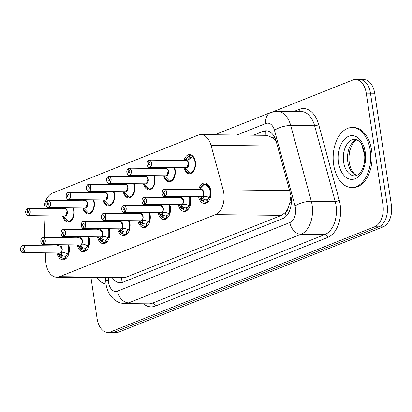 <?xml version="1.0" encoding="UTF-8"?>
<svg xmlns="http://www.w3.org/2000/svg" width="412" height="412" viewBox="0 0 412 412"><rect width="100%" height="100%" fill="white"/><g stroke="black" fill="none" stroke-linecap="round" stroke-linejoin="round"><path stroke-width="0.62" d="M184.015 160.505A9.605 6.005 90.6 0 1 189.644 154.562A9.605 6.005 90.6 0 1 195.381 161.839A9.605 6.005 90.6 0 1 189.438 173.766A9.605 6.005 90.6 0 1 183.937 167.705M163.791 168.554A9.605 6.005 90.6 0 1 164.12 167.493M174.616 167.607A9.605 6.005 90.6 0 1 175.157 169.893A9.605 6.005 90.6 0 1 169.214 181.821A9.605 6.005 90.6 0 1 163.713 175.754M143.567 176.604A9.605 6.005 90.6 0 1 143.896 175.543M154.387 175.656A9.605 6.005 90.6 0 1 154.933 177.943A9.605 6.005 90.6 0 1 148.99 189.87A9.605 6.005 90.6 0 1 143.489 183.809M123.343 184.658A9.605 6.005 90.6 0 1 123.672 183.592M134.163 183.706A9.605 6.005 90.6 0 1 134.709 185.992A9.605 6.005 90.6 0 1 128.765 197.92A9.605 6.005 90.6 0 1 123.26 191.858M103.113 192.708A9.605 6.005 90.6 0 1 103.448 191.642M113.939 191.755A9.605 6.005 90.6 0 1 114.485 194.042A9.605 6.005 90.6 0 1 108.536 205.969A9.605 6.005 90.6 0 1 103.036 199.908M82.889 200.757A9.605 6.005 90.6 0 1 83.219 199.696M93.715 199.81A9.605 6.005 90.6 0 1 94.26 202.091A9.605 6.005 90.6 0 1 88.312 214.019A9.605 6.005 90.6 0 1 82.812 207.957M62.665 208.807A9.605 6.005 90.6 0 1 62.995 207.746M73.49 207.859A9.605 6.005 90.6 0 1 74.031 210.146A9.605 6.005 90.6 0 1 68.088 222.073A9.605 6.005 90.6 0 1 62.588 216.012M198.661 189.551A10.218 6.386 90.6 0 1 204.707 183A10.218 6.386 90.6 0 1 210.81 190.741A10.218 6.386 90.6 0 1 204.486 203.43A10.218 6.386 90.6 0 1 198.579 196.751M178.432 197.6A10.218 6.386 90.6 0 1 178.741 196.534M190.102 196.658A10.218 6.386 90.6 0 1 190.586 198.79A10.218 6.386 90.6 0 1 184.262 211.48A10.218 6.386 90.6 0 1 178.355 204.8M158.208 205.65A10.218 6.386 90.6 0 1 158.517 204.589M169.878 204.713A10.218 6.386 90.6 0 1 170.362 206.845A10.218 6.386 90.6 0 1 164.038 219.529A10.218 6.386 90.6 0 1 158.131 212.855M137.984 213.699A10.218 6.386 90.6 0 1 138.293 212.638M149.654 212.762A10.218 6.386 90.6 0 1 150.138 214.894A10.218 6.386 90.6 0 1 143.814 227.584A10.218 6.386 90.6 0 1 137.907 220.904M117.76 221.754A10.218 6.386 90.6 0 1 118.069 220.688M129.43 220.811A10.218 6.386 90.6 0 1 129.914 222.944A10.218 6.386 90.6 0 1 123.585 235.633A10.218 6.386 90.6 0 1 117.683 228.954M97.536 229.803A10.218 6.386 90.6 0 1 97.84 228.737M109.206 228.861A10.218 6.386 90.6 0 1 109.685 230.993A10.218 6.386 90.6 0 1 103.361 243.683A10.218 6.386 90.6 0 1 97.459 237.003M77.312 237.853A10.218 6.386 90.6 0 1 77.616 236.792M88.982 236.91A10.218 6.386 90.6 0 1 89.461 239.048A10.218 6.386 90.6 0 1 83.136 251.732A10.218 6.386 90.6 0 1 77.235 245.058M57.083 245.902A10.218 6.386 90.6 0 1 57.392 244.841M68.752 244.965A10.218 6.386 90.6 0 1 69.237 247.097A10.218 6.386 90.6 0 1 62.912 259.787A10.218 6.386 90.6 0 1 57.005 253.107M45.413 252.978L45.691 260.472A18.004 11.258 -89.4 0 0 45.974 263.572A18.004 11.258 -89.4 0 0 56.732 277.219A18.004 11.258 -89.4 0 0 59.539 276.684L215.414 214.637A18.004 11.258 -89.4 0 0 223.134 189.839L211.021 145.307A18.004 11.258 -89.4 0 0 200.886 134.626A18.004 11.258 -89.4 0 0 198.079 135.162L52.504 193.11A18.004 11.258 -89.4 0 0 43.94 208.606M288.235 207.653A18.004 11.258 90.6 0 1 285.212 212.623L285.403 212.546A6 3.754 -89.4 0 0 288.235 207.653L289.744 203.152L290.949 195.932M276.277 141.62L273.125 138.046L266.94 135.342L200.886 134.626M56.732 277.219L122.786 277.935L125.614 277.4L281.484 215.352L285.212 212.623M44.027 215.811L44.836 237.503M45.104 244.707L45.14 245.773M273.182 111.704L352.698 80.052A18.004 11.258 90.6 0 1 355.505 79.516A18.004 11.258 90.6 0 1 366.258 93.158L382.969 204.965L387.182 205.011A18.004 11.258 90.6 0 1 378.844 226.837L114.897 331.902A18.004 11.258 90.6 0 1 112.095 332.438A18.004 11.258 90.6 0 0 114.897 331.902L378.844 226.837A18.004 11.258 90.6 0 0 387.182 205.011L370.476 93.205L387.182 205.011L391.4 205.058A18.004 11.258 90.6 0 1 383.057 226.883L119.114 331.948A18.004 11.258 90.6 0 1 116.308 332.484L107.877 332.391A18.004 11.258 90.6 0 1 97.119 318.749L90.97 277.59M355.505 79.516L359.717 79.562A18.004 11.258 90.6 0 1 370.476 93.205A18.004 11.258 90.6 0 0 359.717 79.562L363.935 79.609A18.004 11.258 90.6 0 1 374.693 93.251L391.4 205.058M112.399 277.822A18.004 11.258 -89.4 0 0 120.041 282.766A18.004 11.258 -89.4 0 0 122.848 282.23L282.74 218.581A18.004 11.258 -89.4 0 0 290.465 193.789L276.231 141.46A18.004 11.258 -89.4 0 0 266.095 130.779A18.004 11.258 -89.4 0 0 263.289 131.315L253.535 135.198M382.969 204.965A18.004 11.258 90.6 0 1 374.626 226.791L110.684 331.856A18.004 11.258 90.6 0 1 107.877 332.391M66.162 258.412L65.493 258.406A9.002 5.629 90.6 0 1 64.329 258.587A9.002 5.629 90.6 0 1 61.749 257.546L60.487 257.237A9.002 5.629 -89.4 0 0 60.487 257.237L59.467 254.704L60.209 253.061L61.779 253.004M21.038 246.994A3.6 2.251 90.6 0 1 22.876 245.531A3.6 2.251 90.6 0 1 25.029 248.261A3.6 2.251 90.6 0 1 23.453 252.587L60.363 252.989L64.55 252.721M23.453 252.587L23.34 252.474A3.481 2.178 -89.4 0 0 24.859 248.292A3.481 2.178 -89.4 0 0 22.238 245.758A3.481 2.178 -89.4 0 0 20.626 249.976A3.481 2.178 -89.4 0 0 23.154 252.546L23.263 252.664A3.6 2.251 90.6 0 1 22.799 252.736L59.704 253.133A3.6 2.251 -89.4 0 0 60.173 253.061L60.209 253.061M64.658 252.726L68.315 254.116A9.002 5.629 -89.4 0 0 68.969 247.396A9.002 5.629 -89.4 0 0 68.356 244.96M66.883 257.644A9.002 5.629 90.6 0 1 65.971 258.216L65.559 255.914A6.602 4.13 -89.4 0 0 67.542 253.869M61.934 248.663A3.6 2.251 -89.4 0 0 59.781 245.933L61.934 248.663A3.6 2.251 -89.4 0 1 60.363 252.989M23.263 252.664L60.162 252.983M23.154 252.546L22.887 250.311A1.2 0.752 90.6 0 1 22.727 250.336A1.2 0.752 90.6 0 1 22.011 249.425A1.2 0.752 90.6 0 1 22.758 247.931A1.2 0.752 90.6 0 1 23.474 248.843A1.2 0.752 90.6 0 1 22.948 250.285L23.34 252.474M65.971 258.216L66.363 258.221M65.493 258.406L65.209 256.053L65.585 256.058M60.399 252.989L65.06 252.803M61.841 253.081L61.295 255.198L62.552 255.497A6.602 4.13 -89.4 0 0 64.354 256.187A6.602 4.13 -89.4 0 0 65.209 256.053M60.492 257.232L60.209 257.042A8.776 5.49 90.6 0 1 58.092 253.117L59.328 255.976L60.276 257.15M68.711 254.127L68.315 254.116L68.351 244.96M67.074 207.787L64.524 208.905M27.501 208.585L27.316 208.693A3.481 2.178 -89.4 0 0 25.796 212.875A3.481 2.178 -89.4 0 0 28.418 215.409A3.481 2.178 -89.4 0 0 30.03 211.191A3.481 2.178 -89.4 0 0 27.501 208.621L27.769 210.856L28.078 210.862M68.454 221.476A9.002 5.629 -89.4 0 0 68.562 221.476A9.002 5.629 -89.4 0 0 69.968 221.208A9.002 5.629 -89.4 0 0 73.027 218.087L69.968 221.208L68.562 221.471L70.184 221.496M67.105 211.562L65.436 215.929L64.875 216.032A3.6 2.251 -89.4 0 0 65.436 215.929A3.6 2.251 -89.4 0 0 67.105 211.562A3.6 2.251 -89.4 0 0 64.952 208.833L28.047 208.431A3.6 2.251 90.6 0 1 30.194 211.16A3.6 2.251 90.6 0 1 27.965 215.636A3.6 2.251 90.6 0 1 26.162 214.132M27.769 210.856A1.2 0.752 90.6 0 1 27.923 210.831A1.2 0.752 90.6 0 1 28.644 211.742A1.2 0.752 90.6 0 1 27.898 213.236A1.2 0.752 90.6 0 1 27.182 212.324A1.2 0.752 90.6 0 1 27.707 210.882L28.145 210.887M27.707 210.882L27.316 208.693M27.501 208.621L27.578 208.508A3.6 2.251 90.6 0 1 28.047 208.431L27.558 208.508M63.386 209.121L63.834 207.931A9.002 5.629 -89.4 0 0 63.829 207.931L64.972 207.432M63.602 208.024L63.34 208.817A8.776 5.485 90.7 0 1 63.597 208.039L63.834 207.931M106.028 284.115A30.009 18.761 90.6 0 1 96.66 277.652M80.5 249.095L79.552 247.926L78.316 245.068A8.776 5.49 90.6 0 0 80.433 248.987L79.691 246.654L80.433 245.011L82.003 244.949M41.262 238.945A3.6 2.251 90.6 0 1 43.1 237.482A3.6 2.251 90.6 0 1 45.253 240.211A3.6 2.251 90.6 0 1 43.677 244.537L80.587 244.934L84.774 244.671M43.677 244.537L43.564 244.419A3.481 2.178 -89.4 0 0 45.083 240.242A3.481 2.178 -89.4 0 0 42.462 237.703A3.481 2.178 -89.4 0 0 40.85 241.926A3.481 2.178 -89.4 0 0 43.378 244.496L43.487 244.615A3.6 2.251 90.6 0 1 43.023 244.687L79.928 245.083A3.6 2.251 -89.4 0 0 80.397 245.011L80.433 245.011M88.539 246.067L88.544 246.072A9.002 5.629 -89.4 0 0 89.193 239.346A9.002 5.629 -89.4 0 0 88.58 236.91L88.539 246.067L84.882 244.677M80.716 249.183L80.711 249.188A9.002 5.629 -89.4 0 0 80.711 249.188L81.179 249.193L81.983 247.148L82.776 247.447A6.602 4.13 -89.4 0 0 84.584 248.137A6.602 4.13 -89.4 0 0 85.433 248.003L85.809 248.009M82.776 247.447L81.973 249.497A9.002 5.629 90.6 0 0 84.558 250.537A9.002 5.629 90.6 0 0 85.717 250.357L86.386 250.362M81.973 249.497L81.179 249.193M87.107 249.595A9.002 5.629 90.6 0 1 86.196 250.166L85.784 247.864A6.602 4.13 -89.4 0 0 87.766 245.82M82.158 240.613A3.6 2.251 -89.4 0 0 80.01 237.884L82.158 240.613A3.6 2.251 -89.4 0 1 80.587 244.934M43.487 244.615L80.386 244.934M43.378 244.496L43.111 242.261A1.2 0.752 90.6 0 1 42.956 242.282A1.2 0.752 90.6 0 1 42.235 241.375A1.2 0.752 90.6 0 1 42.982 239.882A1.2 0.752 90.6 0 1 43.698 240.793A1.2 0.752 90.6 0 1 43.172 242.235L43.564 244.419M86.196 250.166L86.587 250.172M85.717 250.357L85.433 248.003M80.623 244.934L85.284 244.754M82.065 245.032L81.391 246.675L81.519 247.143L81.983 247.148M88.544 246.072L88.935 246.077M106.61 242.313L105.941 242.308A9.002 5.629 90.6 0 1 104.782 242.488A9.002 5.629 90.6 0 1 102.197 241.447L100.94 241.138A9.002 5.629 -89.4 0 1 100.93 241.133L99.915 238.605L100.657 236.962L102.228 236.9M61.486 230.895A3.6 2.251 90.6 0 1 63.324 229.433A3.6 2.251 90.6 0 1 65.477 232.162A3.6 2.251 90.6 0 1 63.901 236.488L100.811 236.885L104.998 236.622M63.901 236.488L63.788 236.37A3.481 2.178 -89.4 0 0 65.307 232.188A3.481 2.178 -89.4 0 0 62.686 229.654A3.481 2.178 -89.4 0 0 61.074 233.877A3.481 2.178 -89.4 0 0 63.602 236.442L63.711 236.56A3.6 2.251 90.6 0 1 63.247 236.632L100.157 237.034A3.6 2.251 -89.4 0 0 100.621 236.962L100.657 236.962M108.768 238.018L108.768 238.023A9.002 5.629 -89.4 0 0 109.417 231.292A9.002 5.629 -89.4 0 0 108.804 228.856L108.768 238.018L105.106 236.627M107.331 241.545A9.002 5.629 90.6 0 1 106.42 242.117L106.008 239.815A6.602 4.13 -89.4 0 0 107.99 237.77M102.382 232.559A3.6 2.251 -89.4 0 0 100.234 229.834L102.382 232.559A3.6 2.251 -89.4 0 1 100.811 236.885M63.711 236.56L100.61 236.885M63.602 236.442L63.335 234.207A1.2 0.752 90.6 0 1 63.18 234.232A1.2 0.752 90.6 0 1 62.464 233.321A1.2 0.752 90.6 0 1 63.206 231.832A1.2 0.752 90.6 0 1 63.922 232.744A1.2 0.752 90.6 0 1 63.396 234.181L63.788 236.37M106.42 242.117L106.811 242.117M105.941 242.308L105.657 239.954L106.033 239.959M100.852 236.885L105.513 236.699M102.294 236.977L101.743 239.094L103 239.398A6.602 4.13 -89.4 0 0 104.808 240.088A6.602 4.13 -89.4 0 0 105.657 239.954M100.94 241.138L100.657 240.938A8.776 5.49 90.6 0 1 98.54 237.018L99.781 239.877L100.724 241.046M108.768 238.023L109.159 238.023M126.834 234.263L126.17 234.253A9.002 5.629 90.6 0 1 125.006 234.433A9.002 5.629 90.6 0 1 122.426 233.393L121.164 233.089A9.002 5.629 -89.4 0 0 121.164 233.089L120.144 230.555L120.886 228.912L122.452 228.851M121.04 228.83L125.222 228.572M81.715 222.846A3.6 2.251 90.6 0 1 83.548 221.383A3.6 2.251 90.6 0 1 85.701 224.113A3.6 2.251 90.6 0 1 84.13 228.433L84.012 228.32A3.481 2.178 -89.4 0 0 85.536 224.138A3.481 2.178 -89.4 0 0 82.91 221.605A3.481 2.178 -89.4 0 0 81.298 225.822A3.481 2.178 -89.4 0 0 83.827 228.392L83.935 228.511A3.6 2.251 90.6 0 1 83.471 228.583L120.381 228.984A3.6 2.251 -89.4 0 0 120.845 228.912L120.886 228.912M129.641 223.242A9.002 5.629 -89.4 0 0 129.028 220.806L128.992 229.968A9.002 5.629 -89.4 0 0 129.641 223.242M127.555 233.496A9.002 5.629 90.6 0 1 126.644 234.062L126.237 231.76A6.602 4.13 -89.4 0 0 128.214 229.721M84.13 228.433L121.035 228.835A3.6 2.251 -89.4 0 0 122.611 224.509A3.6 2.251 -89.4 0 0 120.459 221.78L122.606 224.509M83.935 228.511L120.834 228.835M83.827 228.392L83.559 226.157A1.2 0.752 90.6 0 1 83.404 226.183A1.2 0.752 90.6 0 1 82.688 225.271A1.2 0.752 90.6 0 1 83.43 223.783A1.2 0.752 90.6 0 1 84.146 224.689A1.2 0.752 90.6 0 1 83.621 226.131L84.012 228.32M126.644 234.062L127.04 234.067M126.17 234.253L125.881 231.905L126.257 231.905M121.076 228.835L125.737 228.65M122.519 228.928L121.967 231.044L123.229 231.343A6.602 4.13 -89.4 0 0 125.032 232.033A6.602 4.13 -89.4 0 0 125.881 231.905M121.164 233.079L120.881 232.888A8.776 5.49 90.6 0 1 118.764 228.964L120.005 231.822L120.948 232.996M125.33 228.572L129.383 229.973M147.063 226.209L146.394 226.203A9.002 5.629 90.6 0 1 145.23 226.384A9.002 5.629 90.6 0 1 142.65 225.343L141.388 225.034A9.002 5.629 -89.4 0 0 141.388 225.034L140.368 222.501L141.11 220.863L142.676 220.801M101.939 214.796A3.6 2.251 90.6 0 1 103.773 213.334A3.6 2.251 90.6 0 1 105.925 216.058A3.6 2.251 90.6 0 1 104.354 220.384L141.259 220.786L145.451 220.518M104.354 220.384L104.236 220.271A3.481 2.178 -89.4 0 0 105.76 216.089A3.481 2.178 -89.4 0 0 103.139 213.555A3.481 2.178 -89.4 0 0 101.522 217.773A3.481 2.178 -89.4 0 0 104.056 220.343L104.164 220.461A3.6 2.251 90.6 0 1 103.695 220.533L140.605 220.935A3.6 2.251 -89.4 0 0 141.069 220.858L141.11 220.863M149.865 215.193A9.002 5.629 -89.4 0 0 149.252 212.757L149.216 221.913A9.002 5.629 -89.4 0 0 149.865 215.193M147.779 225.446A9.002 5.629 90.6 0 1 146.873 226.013L146.461 223.711A6.602 4.13 -89.4 0 0 148.438 221.666M142.835 216.46A3.6 2.251 -89.4 0 0 140.683 213.73L142.835 216.46A3.6 2.251 -89.4 0 1 141.259 220.786M104.164 220.461L141.058 220.78M104.056 220.343L103.783 218.108A1.2 0.752 90.6 0 1 103.628 218.133A1.2 0.752 90.6 0 1 102.912 217.222A1.2 0.752 90.6 0 1 103.654 215.728A1.2 0.752 90.6 0 1 104.37 216.64A1.2 0.752 90.6 0 1 103.85 218.082L104.236 220.271M146.873 226.013L147.264 226.018M146.394 226.203L146.111 223.85L146.487 223.855M141.301 220.786L145.961 220.6M142.743 220.878L142.192 222.995L143.453 223.294A6.602 4.13 -89.4 0 0 145.256 223.984A6.602 4.13 -89.4 0 0 146.111 223.85M141.388 225.029L141.105 224.839A8.776 5.49 90.6 0 1 138.988 220.914L140.229 223.773L141.172 224.947M145.56 220.523L149.608 221.924M87.303 199.738L84.754 200.855M47.725 200.531L47.54 200.644A3.481 2.178 -89.4 0 0 46.02 204.826A3.481 2.178 -89.4 0 0 48.642 207.36A3.481 2.178 -89.4 0 0 50.254 203.142A3.481 2.178 -89.4 0 0 47.725 200.572L47.993 202.807L48.302 202.812M88.678 213.421A9.002 5.629 -89.4 0 0 88.786 213.426A9.002 5.629 -89.4 0 0 90.192 213.159A9.002 5.629 -89.4 0 0 93.251 210.032M87.329 203.513L85.66 207.875L85.099 207.983A3.6 2.251 -89.4 0 0 85.66 207.875A3.6 2.251 -89.4 0 0 87.329 203.513A3.6 2.251 -89.4 0 0 85.176 200.783L48.271 200.381A3.6 2.251 90.6 0 1 50.419 203.111A3.6 2.251 90.6 0 1 48.194 207.586A3.6 2.251 90.6 0 1 46.386 206.082M47.993 202.807A1.2 0.752 90.6 0 1 48.147 202.781A1.2 0.752 90.6 0 1 48.868 203.693A1.2 0.752 90.6 0 1 48.122 205.181A1.2 0.752 90.6 0 1 47.406 204.275A1.2 0.752 90.6 0 1 47.931 202.833L48.369 202.838M47.931 202.833L47.54 200.644M47.725 200.572L47.802 200.453A3.6 2.251 90.6 0 1 48.271 200.381L47.782 200.459M93.22 199.805A8.776 5.485 90.7 0 1 91.031 212.185A8.776 5.485 90.7 0 1 83.481 207.967L88.786 213.426L90.192 213.159L93.261 210.017M83.827 199.975L83.564 200.762A8.776 5.485 90.7 0 1 83.821 199.99L83.615 201.071M85.294 200.608L84.058 199.877A9.002 5.629 -89.4 0 0 84.058 199.882L84.063 199.882M84.527 199.882L85.196 199.377M107.527 191.688L104.978 192.806M67.949 192.481L67.764 192.595A3.481 2.178 -89.4 0 0 66.244 196.776A3.481 2.178 -89.4 0 0 68.866 199.31A3.481 2.178 -89.4 0 0 70.478 195.087A3.481 2.178 -89.4 0 0 67.949 192.522L68.217 194.758L68.531 194.758M108.902 205.372A9.002 5.629 -89.4 0 0 109.015 205.377A9.002 5.629 -89.4 0 0 110.416 205.109A9.002 5.629 -89.4 0 0 113.475 201.983M107.553 195.458L105.884 199.825L105.323 199.933A3.6 2.251 -89.4 0 0 105.884 199.825A3.6 2.251 -89.4 0 0 107.553 195.458A3.6 2.251 -89.4 0 0 105.4 192.734L68.495 192.332A3.6 2.251 90.6 0 1 70.648 195.061A3.6 2.251 90.6 0 1 68.418 199.532A3.6 2.251 90.6 0 1 66.61 198.033M68.217 194.758A1.2 0.752 90.6 0 1 68.377 194.732A1.2 0.752 90.6 0 1 69.092 195.643A1.2 0.752 90.6 0 1 68.351 197.132A1.2 0.752 90.6 0 1 67.63 196.22A1.2 0.752 90.6 0 1 68.155 194.783L68.593 194.783M68.155 194.783L67.764 192.595M67.949 192.522L68.031 192.404A3.6 2.251 90.6 0 1 68.495 192.332L68.006 192.409M110.632 205.392L109.015 205.377L110.416 205.109L113.485 201.968M103.839 193.022L104.045 191.935L105.42 191.328M104.051 191.925L103.788 192.713A8.776 5.485 90.7 0 1 104.045 191.935L104.288 191.827M127.751 183.639L125.202 184.751M88.173 184.432L87.988 184.545A3.481 2.178 -89.4 0 0 86.469 188.722A3.481 2.178 -89.4 0 0 89.09 191.261A3.481 2.178 -89.4 0 0 90.702 187.038A3.481 2.178 -89.4 0 0 88.173 184.468L88.446 186.703L88.755 186.708M129.126 197.322A9.002 5.629 -89.4 0 0 129.239 197.322A9.002 5.629 -89.4 0 0 130.64 197.054A9.002 5.629 -89.4 0 0 133.699 193.934M127.777 187.409L126.108 191.776L125.552 191.884A3.6 2.251 -89.4 0 0 126.108 191.776A3.6 2.251 -89.4 0 0 127.777 187.409A3.6 2.251 -89.4 0 0 125.629 184.679L88.719 184.282A3.6 2.251 90.6 0 1 90.872 187.012A3.6 2.251 90.6 0 1 88.642 191.482A3.6 2.251 90.6 0 1 86.834 189.983M88.446 186.703A1.2 0.752 90.6 0 1 88.601 186.682A1.2 0.752 90.6 0 1 89.316 187.589A1.2 0.752 90.6 0 1 88.575 189.082A1.2 0.752 90.6 0 1 87.854 188.171A1.2 0.752 90.6 0 1 88.379 186.729L88.817 186.734M88.379 186.729L87.988 184.545M88.173 184.468L88.256 184.355A3.6 2.251 90.6 0 1 88.719 184.282L88.23 184.355M133.673 183.701A8.776 5.485 90.7 0 1 131.48 196.086A8.776 5.485 90.7 0 1 123.93 191.863L129.239 197.322L130.64 197.054L133.709 193.913M124.064 184.967L124.275 183.886L125.65 183.278M124.275 183.87L124.012 184.664A8.776 5.485 90.7 0 1 124.275 183.886L124.512 183.778M370.177 150.251A30.009 18.761 90.6 0 1 351.601 187.527A30.009 18.761 90.6 0 1 333.674 164.785A30.009 18.761 90.6 0 1 352.25 127.509A30.009 18.761 90.6 0 1 370.177 150.251M352.25 127.509L353.656 127.524A30.009 18.761 90.6 0 1 371.583 150.267A30.009 18.761 90.6 0 1 353.007 187.542L351.601 187.527M167.287 218.159L166.618 218.154A9.002 5.629 90.6 0 1 165.454 218.334A9.002 5.629 90.6 0 1 162.874 217.294L161.612 216.985A9.002 5.629 -89.4 0 1 161.607 216.98L160.592 214.451L161.334 212.808L162.9 212.747M161.494 212.731L165.675 212.468M122.163 206.742A3.6 2.251 90.6 0 1 124.002 205.279A3.6 2.251 90.6 0 1 126.149 208.008A3.6 2.251 90.6 0 1 124.579 212.335L124.465 212.216A3.481 2.178 -89.4 0 0 125.984 208.039A3.481 2.178 -89.4 0 0 123.363 205.5A3.481 2.178 -89.4 0 0 121.751 209.723A3.481 2.178 -89.4 0 0 124.28 212.293L124.388 212.412A3.6 2.251 90.6 0 1 123.919 212.484L160.829 212.88A3.6 2.251 -89.4 0 0 161.293 212.808L161.334 212.808M169.44 213.864L169.445 213.869A9.002 5.629 -89.4 0 0 170.094 207.143A9.002 5.629 -89.4 0 0 169.481 204.707L169.44 213.864L165.784 212.474M168.003 217.392A9.002 5.629 90.6 0 1 167.097 217.963L166.685 215.661A6.602 4.13 -89.4 0 0 168.662 213.617M163.059 208.41A3.6 2.251 -89.4 0 0 160.907 205.681L163.059 208.41A3.6 2.251 -89.4 0 1 161.483 212.731L124.579 212.335M124.388 212.412L161.288 212.731M124.28 212.293L124.007 210.058A1.2 0.752 90.6 0 1 123.852 210.079A1.2 0.752 90.6 0 1 123.136 209.172A1.2 0.752 90.6 0 1 123.878 207.679A1.2 0.752 90.6 0 1 124.599 208.59A1.2 0.752 90.6 0 1 124.074 210.032L124.465 212.216M167.097 217.963L167.488 217.969M166.618 218.154L166.335 215.8L166.711 215.806M161.525 212.736L166.185 212.551M162.967 212.829L162.416 214.94L163.677 215.244A6.602 4.13 -89.4 0 0 165.48 215.934A6.602 4.13 -89.4 0 0 166.335 215.8M161.612 216.985L161.329 216.789A8.776 5.49 90.6 0 1 159.212 212.865L160.453 215.723L161.396 216.897M169.445 213.869L169.837 213.874M181.831 208.93A9.002 5.629 -89.4 0 0 181.836 208.935L180.817 206.402L181.558 204.759L183.129 204.697M142.387 198.692A3.6 2.251 90.6 0 1 144.226 197.23A3.6 2.251 90.6 0 1 146.373 199.959A3.6 2.251 90.6 0 1 144.803 204.285L181.713 204.682L185.9 204.419M144.803 204.285L144.689 204.167A3.481 2.178 -89.4 0 0 146.208 199.985A3.481 2.178 -89.4 0 0 143.587 197.451A3.481 2.178 -89.4 0 0 141.975 201.674A3.481 2.178 -89.4 0 0 144.504 204.239L144.612 204.357A3.6 2.251 90.6 0 1 144.148 204.429L181.053 204.831A3.6 2.251 -89.4 0 0 181.522 204.759L181.558 204.759M190.318 199.089A9.002 5.629 -89.4 0 0 189.705 196.653L189.664 205.815A9.002 5.629 -89.4 0 0 190.318 199.089M183.191 204.779L182.645 206.891L183.901 207.195L183.098 209.245A9.002 5.629 90.6 0 0 185.678 210.285A9.002 5.629 90.6 0 0 186.842 210.105L187.512 210.11M183.098 209.245L181.558 208.735A8.776 5.49 90.6 0 1 179.436 204.815L180.677 207.674L181.625 208.843M188.227 209.342A9.002 5.629 90.6 0 1 187.321 209.914L186.909 207.612A6.602 4.13 -89.4 0 0 188.887 205.567M183.283 200.361A3.6 2.251 -89.4 0 0 181.131 197.631L183.283 200.361A3.6 2.251 -89.4 0 1 181.713 204.682M144.612 204.357L181.512 204.682M144.504 204.239L144.236 202.004A1.2 0.752 90.6 0 1 144.076 202.029A1.2 0.752 90.6 0 1 143.361 201.123A1.2 0.752 90.6 0 1 144.102 199.629A1.2 0.752 90.6 0 1 144.823 200.541A1.2 0.752 90.6 0 1 144.298 201.983L144.689 204.167M187.321 209.914L187.712 209.914M186.842 210.105L186.559 207.751L186.935 207.756M181.749 204.682L186.409 204.496M186.008 204.424L190.061 205.82M183.901 207.195A6.602 4.13 -89.4 0 0 185.704 207.885A6.602 4.13 -89.4 0 0 186.559 207.751M207.736 202.06L207.066 202.05A9.002 5.629 90.6 0 1 205.902 202.23A9.002 5.629 90.6 0 1 203.322 201.195L202.06 200.886A9.002 5.629 -89.4 0 0 202.06 200.886L201.041 198.352L201.782 196.709L203.353 196.648M162.611 190.643A3.6 2.251 90.6 0 1 164.45 189.18A3.6 2.251 90.6 0 1 166.602 191.91A3.6 2.251 90.6 0 1 165.027 196.23L201.937 196.632L206.124 196.37M165.027 196.23L164.913 196.117A3.481 2.178 -89.4 0 0 166.433 191.935A3.481 2.178 -89.4 0 0 163.811 189.402A3.481 2.178 -89.4 0 0 162.199 193.625A3.481 2.178 -89.4 0 0 164.728 196.189L164.836 196.308A3.6 2.251 90.6 0 1 164.373 196.38L201.277 196.782A3.6 2.251 -89.4 0 0 201.746 196.709L201.782 196.709M206.232 196.375L209.888 197.765A9.002 5.629 -89.4 0 0 210.542 191.039A9.002 5.629 -89.4 0 0 205.161 184.215A9.002 5.629 -89.4 0 0 205.068 184.221M208.457 201.293A9.002 5.629 90.6 0 1 207.545 201.859L207.133 199.562A6.602 4.13 -89.4 0 0 209.116 197.518M203.507 192.306A3.6 2.251 -89.4 0 0 201.36 189.577L203.507 192.306A3.6 2.251 -89.4 0 1 201.937 196.632M164.836 196.308L201.736 196.632M164.728 196.189L164.46 193.954A1.2 0.752 90.6 0 1 164.306 193.98A1.2 0.752 90.6 0 1 163.585 193.068A1.2 0.752 90.6 0 1 164.331 191.58A1.2 0.752 90.6 0 1 165.047 192.486A1.2 0.752 90.6 0 1 164.522 193.928L164.913 196.117M207.545 201.859L207.936 201.865M207.066 202.05L206.783 199.702L207.159 199.702M201.973 196.632L206.633 196.447M203.415 196.725L202.869 198.842L204.125 199.14A6.602 4.13 -89.4 0 0 205.933 199.83A6.602 4.13 -89.4 0 0 206.783 199.702M202.065 200.881L201.782 200.685A8.776 5.49 90.6 0 1 199.666 196.761L200.902 199.619L201.849 200.793M210.285 197.77L209.888 197.765L209.981 188.763L205.161 184.221L203.76 184.483M147.975 175.584L145.426 176.702M108.402 176.382L108.217 176.496A3.481 2.178 -89.4 0 0 106.693 180.672A3.481 2.178 -89.4 0 0 109.314 183.206A3.481 2.178 -89.4 0 0 110.931 178.988A3.481 2.178 -89.4 0 0 108.397 176.418L108.67 178.653L108.979 178.659M149.35 189.273A9.002 5.629 -89.4 0 0 149.463 189.273A9.002 5.629 -89.4 0 0 150.864 189.005A9.002 5.629 -89.4 0 0 153.923 185.884M148.001 179.359L146.337 183.726L145.776 183.834A3.6 2.251 -89.4 0 0 146.337 183.726A3.6 2.251 -89.4 0 0 148.006 179.359A3.6 2.251 -89.4 0 0 145.853 176.63L108.943 176.233A3.6 2.251 90.6 0 1 111.096 178.957A3.6 2.251 90.6 0 1 108.866 183.433A3.6 2.251 90.6 0 1 107.063 181.929M108.67 178.653A1.2 0.752 90.6 0 1 108.825 178.628A1.2 0.752 90.6 0 1 109.54 179.539A1.2 0.752 90.6 0 1 108.799 181.033A1.2 0.752 90.6 0 1 108.083 180.121A1.2 0.752 90.6 0 1 108.603 178.679L109.041 178.684M108.603 178.679L108.217 176.496M108.397 176.418L108.48 176.305A3.6 2.251 90.6 0 1 108.943 176.233L108.454 176.305M153.897 175.651A8.776 5.485 90.7 0 1 151.704 188.037A8.776 5.485 90.7 0 1 144.154 183.814L149.463 189.273L150.864 189.005L153.933 185.863M144.288 176.918L144.736 175.728A9.002 5.629 -89.4 0 0 144.73 175.728L145.874 175.229M144.241 176.614A8.776 5.485 90.7 0 1 144.499 175.836L144.736 175.728M168.199 167.535L165.65 168.652M128.626 168.328L128.441 168.441A3.481 2.178 -89.4 0 0 126.917 172.623A3.481 2.178 -89.4 0 0 129.543 175.157A3.481 2.178 -89.4 0 0 131.155 170.939A3.481 2.178 -89.4 0 0 128.626 168.369L128.894 170.604L129.203 170.609M169.579 181.218A9.002 5.629 -89.4 0 0 169.687 181.223A9.002 5.629 -89.4 0 0 171.088 180.956A9.002 5.629 -89.4 0 0 174.152 177.83M168.225 171.31L166.561 175.677L166 175.78A3.6 2.251 -89.4 0 0 166.561 175.677A3.6 2.251 -89.4 0 0 168.23 171.31A3.6 2.251 -89.4 0 0 166.077 168.58L129.167 168.178A3.6 2.251 90.6 0 1 131.32 170.908A3.6 2.251 90.6 0 1 129.09 175.383A3.6 2.251 90.6 0 1 127.287 173.879M128.894 170.604A1.2 0.752 90.6 0 1 129.049 170.578A1.2 0.752 90.6 0 1 129.765 171.49A1.2 0.752 90.6 0 1 129.023 172.978A1.2 0.752 90.6 0 1 128.307 172.072A1.2 0.752 90.6 0 1 128.832 170.63L129.265 170.635M128.832 170.63L128.441 168.441M128.626 168.369L128.704 168.25A3.6 2.251 90.6 0 1 129.167 168.178L128.683 168.256M174.122 167.602A8.776 5.485 90.7 0 1 171.928 179.982A8.776 5.485 90.7 0 1 164.383 175.764L169.687 181.223L171.088 180.956L174.158 177.814M164.512 168.868L164.96 167.679A9.002 5.629 -89.4 0 0 164.955 167.679L166.098 167.174M164.728 167.772L164.465 168.56A8.776 5.485 90.7 0 1 164.723 167.787L164.96 167.679M194.495 158.656A9.002 5.629 -89.4 0 0 193.012 156.503L189.716 158.991L185.874 160.603M148.85 160.278L148.665 160.392A3.481 2.178 -89.4 0 0 147.146 164.573A3.481 2.178 -89.4 0 0 149.767 167.107A3.481 2.178 -89.4 0 0 151.379 162.884A3.481 2.178 -89.4 0 0 148.85 160.32L149.118 162.555L149.427 162.555M189.803 173.169A9.002 5.629 -89.4 0 0 189.911 173.174A9.002 5.629 -89.4 0 0 191.317 172.906A9.002 5.629 -89.4 0 0 194.376 169.78L191.317 172.906L189.911 173.169L191.534 173.189M191.508 157.631A6.602 4.13 -89.4 0 0 191.019 157.58A6.602 4.13 -89.4 0 0 190.164 157.714L189.881 155.36A9.002 5.629 90.6 0 1 191.044 155.18A9.002 5.629 90.6 0 1 191.894 155.293M191.24 157.868L189.814 157.853A6.602 4.13 -89.4 0 0 187.96 159.671M188.454 163.26L186.785 167.622L186.224 167.73A3.6 2.251 -89.4 0 0 186.785 167.622A3.6 2.251 -89.4 0 0 188.454 163.26A3.6 2.251 -89.4 0 0 186.301 160.531L149.391 160.129A3.6 2.251 90.6 0 1 151.544 162.858A3.6 2.251 90.6 0 1 149.314 167.329A3.6 2.251 90.6 0 1 147.511 165.83M149.118 162.555A1.2 0.752 90.6 0 1 149.273 162.529A1.2 0.752 90.6 0 1 149.989 163.44A1.2 0.752 90.6 0 1 149.247 164.929A1.2 0.752 90.6 0 1 148.531 164.022A1.2 0.752 90.6 0 1 149.056 162.58L149.489 162.585M189.814 157.853L189.402 155.551L189.906 155.556M190.164 157.714L191.405 157.724M149.056 162.58L148.665 160.392M148.85 160.32L148.928 160.201A3.6 2.251 90.6 0 1 149.391 160.129L148.907 160.206M184.736 160.819L185.184 159.629A9.002 5.629 -89.4 0 0 185.179 159.629M184.952 159.722L184.689 160.51A8.776 5.485 90.7 0 1 184.947 159.738L186.322 159.125A9.002 5.629 90.6 0 1 189.402 155.551M291.361 202.271A18.004 5.804 164.8 0 0 289.744 203.152M121.288 277.92A18.004 13.611 68.3 0 0 122.431 282.385M119.526 277.899A6 3.754 -89.4 0 0 121.174 277.915M265.998 130.779A18.004 13.611 68.3 0 0 265.977 135.332M274.639 137.284A18.004 5.804 164.8 0 0 273.125 138.046M285.403 212.546A18.004 13.611 68.3 0 0 286.237 216.135M125.614 277.4L59.539 276.684M277.477 146.023L211.021 145.307M289.584 190.56L223.134 189.839M281.484 215.352L215.414 214.637M362.545 146.013A21.007 6.772 164.8 0 0 362.086 146.002A24.009 15.012 -89.4 0 0 361.458 143.968M364.795 155.968L362.086 146.002L351.395 145.889M383.057 226.883L374.626 226.791M119.114 331.948L110.684 331.856M374.693 93.251L366.258 93.158M108.268 277.776L108.361 280.299A12.005 7.504 -89.4 0 0 108.552 282.369A12.005 7.504 -89.4 0 0 117.595 291.109L289.909 222.516A12.005 7.504 -89.4 0 0 295.471 207.962A12.005 7.504 -89.4 0 0 295.054 205.985L274.464 130.28A12.005 7.504 -89.4 0 0 265.838 123.518L236.936 135.018M274.464 130.28A12.005 3.868 164.8 0 1 290.723 125.495L311.312 201.205A24.009 15.012 90.6 0 1 312.136 205.161A24.009 15.012 90.6 0 1 301.017 234.263L128.704 302.856A24.009 15.012 90.6 0 1 124.965 303.567L148.85 303.829A24.009 15.012 -89.4 0 0 152.589 303.114L324.903 234.526A24.009 15.012 -89.4 0 0 336.027 205.418A24.009 15.012 -89.4 0 0 335.198 201.463L314.608 125.753A24.009 15.012 -89.4 0 0 301.09 111.513L277.204 111.255A24.009 15.012 90.6 0 1 290.723 125.495L314.608 125.753A3.002 0.968 -15.2 0 0 318.672 124.558L339.261 200.268A27.007 16.887 90.6 0 1 327.679 237.461L155.365 306.049A3.002 2.266 68.3 0 0 152.589 303.114L128.704 302.856A12.005 9.074 -111.7 0 1 117.595 291.109M339.261 200.268A3.002 0.968 -15.2 0 1 335.198 201.463L311.312 201.205A12.005 3.868 164.8 0 0 295.054 205.985M155.365 306.049A27.007 16.887 90.6 0 1 143.453 303.768M293.993 111.441L299.256 109.345A27.007 16.887 90.6 0 1 318.672 124.558M289.909 222.516A12.005 9.074 -111.7 0 0 301.017 234.263L324.903 234.526A3.002 2.266 68.3 0 1 327.679 237.461M298.813 111.492A3.002 2.266 68.3 0 0 299.256 109.345M265.838 123.518A12.005 9.074 -111.7 0 1 270.766 112.466L214.709 134.775M108.361 280.299A12.005 0.721 177.9 0 0 105.735 280.85L105.616 277.75M265.941 131.346L263.289 131.315M60.126 253.226A3.713 2.323 90.6 0 1 59.333 253.133M59.4 245.928A3.713 2.323 90.6 0 1 62.14 248.379A3.713 2.323 90.6 0 1 60.796 252.963M61.321 252.077A3.6 2.251 90.6 0 0 61.836 248.163A3.6 2.251 90.6 0 0 59.781 245.933L22.876 245.531C21.424 245.521 20.662 247.009 20.6 249.996C21.779 252.608 22.511 253.519 22.799 252.736A3.6 2.251 90.6 0 1 20.991 251.232M58.164 245.918A8.776 5.49 90.6 0 1 58.53 244.852L58.164 245.918M67.825 244.955A8.776 5.49 90.6 0 1 67.841 254.003M62.552 255.497L61.749 257.546M60.955 257.243L61.759 255.198M59.555 255.177L61.295 255.198M59.467 254.704L61.167 254.724M64.905 208.745A3.713 2.317 90.7 0 1 67.408 212.731A3.713 2.317 90.7 0 1 64.493 216.032M26.208 209.893A3.6 2.251 90.6 0 1 27.331 208.611M66.548 209.924A3.6 2.251 90.7 0 1 67.074 213.421A3.6 2.251 90.7 0 1 65.436 215.929A3.6 2.251 90.7 0 1 64.875 216.032L27.965 215.636C27.213 215.97 26.481 215.054 25.771 212.896C25.384 211.263 25.915 209.826 27.357 208.59M72.996 207.854A8.776 5.485 90.7 0 1 70.807 220.24A8.776 5.485 90.7 0 1 63.257 216.017L68.562 221.476M65.07 208.657L64.303 207.931M65.333 207.772L65.879 208.281M80.35 245.176A3.713 2.323 90.6 0 1 79.562 245.078M79.624 237.879A3.713 2.323 90.6 0 1 82.364 240.33A3.713 2.323 90.6 0 1 81.02 244.908M81.545 244.028A3.6 2.251 90.6 0 0 82.06 240.114A3.6 2.251 90.6 0 0 80.01 237.884L43.1 237.482C41.648 237.472 40.891 238.96 40.824 241.947C42.003 244.553 42.735 245.47 43.023 244.687A3.6 2.251 90.6 0 1 41.215 243.183M78.388 237.863A8.776 5.49 90.6 0 1 78.754 236.802L78.388 237.863M88.055 236.905A8.776 5.49 90.6 0 1 88.065 245.954M79.784 247.128L81.519 247.143M79.691 246.654L81.391 246.675M100.574 237.127A3.713 2.323 90.6 0 1 99.786 237.029M99.853 229.829A3.713 2.323 90.6 0 1 102.588 232.28A3.713 2.323 90.6 0 1 101.249 236.859M101.774 235.973A3.6 2.251 90.6 0 0 102.284 232.064A3.6 2.251 90.6 0 0 100.234 229.834L63.324 229.433C61.872 229.422 61.115 230.911 61.048 233.892C62.227 236.503 62.959 237.415 63.247 236.632A3.6 2.251 90.6 0 1 61.445 235.134M98.612 229.814A8.776 5.49 90.6 0 1 98.978 228.753L98.612 229.814M108.279 228.851A8.776 5.49 90.6 0 1 108.289 237.899M103 239.398L102.197 241.447M101.409 241.144L102.207 239.099M100.008 239.073L101.743 239.094M99.915 238.605L101.615 238.62M120.798 229.077A3.713 2.323 90.6 0 1 120.01 228.979M120.077 221.78A3.713 2.323 90.6 0 1 122.817 224.226A3.713 2.323 90.6 0 1 121.473 228.809M121.998 227.924A3.6 2.251 90.6 0 0 122.513 224.015A3.6 2.251 90.6 0 0 120.459 221.78L83.548 221.383C82.096 221.373 81.339 222.856 81.272 225.843C82.451 228.454 83.188 229.366 83.471 228.583A3.6 2.251 90.6 0 1 81.669 227.084M118.836 221.764A8.776 5.49 90.6 0 1 119.207 220.703L118.836 221.764M128.503 220.801A8.776 5.49 90.6 0 1 128.513 229.85M123.229 231.343L122.426 233.393M121.633 233.094L122.431 231.05M120.232 231.024L121.967 231.044M120.144 230.555L121.844 230.571M141.022 221.028A3.713 2.323 90.6 0 1 140.234 220.93M140.301 213.725A3.713 2.323 90.6 0 1 143.041 216.176A3.713 2.323 90.6 0 1 141.697 220.76M142.222 219.874A3.6 2.251 90.6 0 0 142.737 215.96A3.6 2.251 90.6 0 0 140.683 213.73L103.773 213.334C102.32 213.318 101.563 214.807 101.501 217.793C102.681 220.405 103.412 221.316 103.695 220.533A3.6 2.251 90.6 0 1 101.893 219.03M139.06 213.715A8.776 5.49 90.6 0 1 139.431 212.649L139.06 213.715M148.727 212.752A8.776 5.49 90.6 0 1 148.737 221.8M143.453 223.294L142.65 225.343M141.857 225.04L142.655 223M140.456 222.974L142.192 222.995M140.368 222.501L142.068 222.521M85.13 200.696A3.713 2.317 90.7 0 1 87.632 204.676A3.713 2.317 90.7 0 1 84.718 207.978M46.432 201.844A3.6 2.251 90.6 0 1 47.555 200.562M86.772 201.875A3.6 2.251 90.7 0 1 87.298 205.372A3.6 2.251 90.7 0 1 85.66 207.875A3.6 2.251 90.7 0 1 85.099 207.983L48.194 207.586C47.437 207.921 46.705 207.004 45.995 204.846C45.608 203.209 46.139 201.777 47.581 200.536M85.557 199.717L86.103 200.232M105.354 192.641A3.713 2.317 90.7 0 1 107.856 196.627A3.713 2.317 90.7 0 1 104.942 199.928M66.656 193.794A3.6 2.251 90.6 0 1 67.779 192.507M106.996 193.825A3.6 2.251 90.7 0 1 107.522 197.317A3.6 2.251 90.7 0 1 105.884 199.825A3.6 2.251 90.7 0 1 105.323 199.933L68.418 199.532C67.661 199.866 66.929 198.955 66.219 196.792C65.832 195.159 66.363 193.722 67.805 192.486M113.449 191.75A8.776 5.485 90.7 0 1 111.255 204.136A8.776 5.485 90.7 0 1 103.706 199.918L109.01 205.377M105.518 192.558L104.751 191.832M105.786 191.668L106.327 192.183M125.578 184.591A3.713 2.317 90.7 0 1 128.081 188.578A3.713 2.317 90.7 0 1 125.166 191.879M86.88 185.745A3.6 2.251 90.6 0 1 88.008 184.458M127.22 185.776A3.6 2.251 90.7 0 1 127.746 189.268A3.6 2.251 90.7 0 1 126.108 191.776A3.6 2.251 90.7 0 1 125.552 191.884L88.642 191.482C87.885 191.817 87.153 190.905 86.443 188.742C86.056 187.11 86.587 185.673 88.034 184.437M125.748 184.504L124.975 183.778M126.01 183.618L126.551 184.128M354.536 175.842A18.293 11.438 90.6 0 1 343.608 161.978A18.293 11.438 90.6 0 1 354.933 139.256L358.96 140.966C360.752 141.532 362.596 145.472 364.491 152.78C365.356 160.119 364.249 166.278 361.169 171.263C358.687 174.595 356.478 176.12 354.536 175.842M365.243 152.219A21.893 13.689 90.6 0 1 355.103 178.762A21.893 13.689 90.6 0 1 338.607 162.822A21.893 13.689 90.6 0 1 348.753 136.274A21.893 13.689 90.6 0 1 365.243 152.219M356.462 175.491A18.293 11.438 90.6 0 1 347.826 162.024A18.293 11.438 90.6 0 1 356.849 139.647M161.252 212.973A3.713 2.323 90.6 0 1 160.459 212.88M160.525 205.676A3.713 2.323 90.6 0 1 163.265 208.127A3.713 2.323 90.6 0 1 161.921 212.705M162.446 211.825A3.6 2.251 90.6 0 0 162.961 207.911A3.6 2.251 90.6 0 0 160.907 205.681L124.002 205.279C122.544 205.269 121.787 206.757 121.725 209.744C122.905 212.35 123.636 213.267 123.919 212.484A3.6 2.251 90.6 0 1 122.117 210.98M159.284 205.66A8.776 5.49 90.6 0 1 159.655 204.599L159.284 205.66M168.951 204.702A8.776 5.49 90.6 0 1 168.961 213.751M163.677 215.244L162.874 217.294M162.081 216.99L162.879 214.946M160.68 214.925L162.416 214.94M160.592 214.451L162.292 214.472M181.476 204.924A3.713 2.323 90.6 0 1 180.683 204.826M180.75 197.626A3.713 2.323 90.6 0 1 183.489 200.078A3.713 2.323 90.6 0 1 182.145 204.656M182.671 203.77A3.6 2.251 90.6 0 0 183.185 199.861A3.6 2.251 90.6 0 0 181.131 197.631L144.226 197.23C142.773 197.219 142.011 198.708 141.949 201.689C143.129 204.3 143.86 205.217 144.148 204.429A3.6 2.251 90.6 0 1 142.341 202.931M179.514 197.611A8.776 5.49 90.6 0 1 179.879 196.55L179.508 197.611M189.175 196.648A8.776 5.49 90.6 0 1 189.19 205.696M182.305 208.941L183.108 206.896M180.904 206.87L182.645 206.891M180.817 206.402L182.516 206.422M201.7 196.874A3.713 2.323 90.6 0 1 200.907 196.776M200.974 189.577A3.713 2.323 90.6 0 1 203.713 192.028A3.713 2.323 90.6 0 1 202.369 196.606M202.895 195.721A3.6 2.251 90.6 0 0 203.41 191.812A3.6 2.251 90.6 0 0 201.355 189.577L164.45 189.18C162.998 189.17 162.24 190.653 162.173 193.64C163.353 196.251 164.084 197.163 164.373 196.38A3.6 2.251 90.6 0 1 162.565 194.881M207.715 184.246L205.161 184.215L199.738 189.561A8.776 5.49 90.6 0 1 207.282 185.426A8.776 5.49 90.6 0 1 209.414 197.647M204.125 199.14L203.322 201.195M202.529 200.891L203.332 198.847M201.133 198.821L202.869 198.842M201.041 198.352L202.74 198.368M145.802 176.542A3.713 2.317 90.7 0 1 148.31 180.528A3.713 2.317 90.7 0 1 145.395 183.829M107.11 177.696A3.6 2.251 90.6 0 1 108.232 176.408M147.445 177.721A3.6 2.251 90.7 0 1 147.97 181.218A3.6 2.251 90.7 0 1 146.337 183.726A3.6 2.251 90.7 0 1 145.776 183.834L108.866 183.433C108.109 183.767 107.377 182.856 106.667 180.693C106.281 179.06 106.811 177.624 108.258 176.388M145.972 176.454L145.199 175.728M146.234 175.569L146.775 176.078M166.026 168.493A3.713 2.317 90.7 0 1 168.534 172.474A3.713 2.317 90.7 0 1 165.619 175.775M127.334 169.641A3.6 2.251 90.6 0 1 128.456 168.359M167.669 169.672A3.6 2.251 90.7 0 1 168.199 173.169A3.6 2.251 90.7 0 1 166.561 175.677A3.6 2.251 90.7 0 1 166 175.78L129.09 175.383C128.338 175.718 127.602 174.801 126.896 172.643C126.51 171.006 127.035 169.574 128.482 168.333M166.196 168.405L165.423 167.679M166.458 167.519L167.004 168.029M186.25 160.438A3.713 2.317 90.7 0 1 188.758 164.424A3.713 2.317 90.7 0 1 185.843 167.725M147.558 161.592A3.6 2.251 90.6 0 1 148.68 160.304M187.898 161.622A3.6 2.251 90.7 0 1 188.423 165.119A3.6 2.251 90.7 0 1 186.785 167.622A3.6 2.251 90.7 0 1 186.224 167.73L149.314 167.329C148.562 167.663 147.831 166.752 147.12 164.589C146.734 162.956 147.264 161.519 148.706 160.283M192.579 156.699A8.776 5.485 90.7 0 1 193.213 170.784A8.776 5.485 90.7 0 1 184.607 167.715L189.911 173.174M186.42 160.356L185.652 159.629M186.322 159.125L187.228 159.98M105.735 280.85L106.049 284.244C106.687 288.606 108.232 292.484 110.679 295.883L113.063 298.592C116.442 301.78 120.407 303.438 124.965 303.567M277.204 111.255L270.766 112.466M64.329 258.587L65.946 258.602M84.558 250.537L86.17 250.553M104.782 242.488L106.394 242.503M125.006 234.433L126.618 234.454M145.23 226.384L146.842 226.404M88.786 213.426L90.408 213.442M129.239 197.322L130.856 197.343M357.039 139.73L355.051 140.95L352.548 143.834L349.633 150.972L348.866 157.487L349.196 162.364L350.349 167.138L352.296 171.284L354.639 174.106L356.653 175.419M165.454 218.334L167.066 218.35M185.678 210.285L187.295 210.3M205.902 202.23L207.519 202.251M149.463 189.273L151.086 189.293M144.236 176.614L144.499 175.821M169.687 181.223L171.31 181.239M191.044 155.18L191.729 155.185"/></g></svg>
